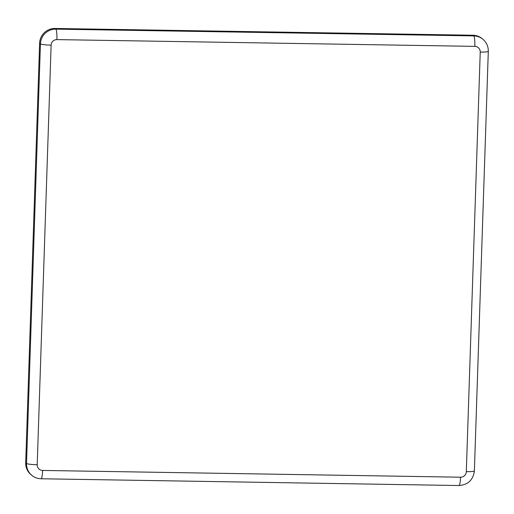 <?xml version="1.0" encoding="UTF-8"?>
<svg xmlns="http://www.w3.org/2000/svg" width="514" height="514" viewBox="0 0 514 514"><rect width="100%" height="100%" fill="white"/><g stroke="black" fill="none" stroke-linecap="round" stroke-linejoin="round"><path stroke-width="0.77" d="M42.611 470.438A9.432 1.388 -89.1 0 1 41.101 478.765C37.683 478.682 34.618 477.57 31.919 475.418L31.103 474.756A15.092 14.829 -50.9 0 1 25.7 462.806L39.617 43.215A15.092 14.829 -50.9 0 1 55.043 28.469L472.957 35.235A15.092 14.829 -50.9 0 1 481.984 38.511L482.794 39.18C486.527 42.373 488.358 46.408 488.3 51.291A9.432 1.073 -178.1 0 1 480.23 52.081L466.314 471.672A5.66 5.558 -50.9 0 1 460.531 477.204L42.611 470.438A5.66 5.558 -50.9 0 1 37.201 464.727L51.124 45.136A5.66 5.558 -50.9 0 1 56.906 39.604L474.82 46.369A5.66 5.558 -50.9 0 1 480.23 52.081M41.101 478.765L459.015 485.531C468.093 484.798 473.214 479.915 474.383 470.882A9.432 1.073 -178.1 0 1 466.314 471.672M31.919 475.418A15.092 14.829 -50.9 0 1 26.516 463.467L40.433 43.876A15.092 14.829 -50.9 0 1 55.859 29.137L473.773 35.903L472.957 35.235M474.82 46.369A9.432 1.388 90.9 0 0 473.773 35.903A15.092 14.829 -50.9 0 1 482.794 39.18M459.015 485.531A9.432 1.388 -89.1 0 0 460.531 477.204M55.043 28.469L55.859 29.137A9.432 1.388 90.9 0 1 56.906 39.604M51.124 45.136A9.432 1.073 1.9 0 1 40.433 43.876L39.617 43.215M25.7 462.806L26.516 463.467A9.432 1.073 1.9 0 0 37.201 464.727M474.383 470.882L488.3 51.291"/></g></svg>
